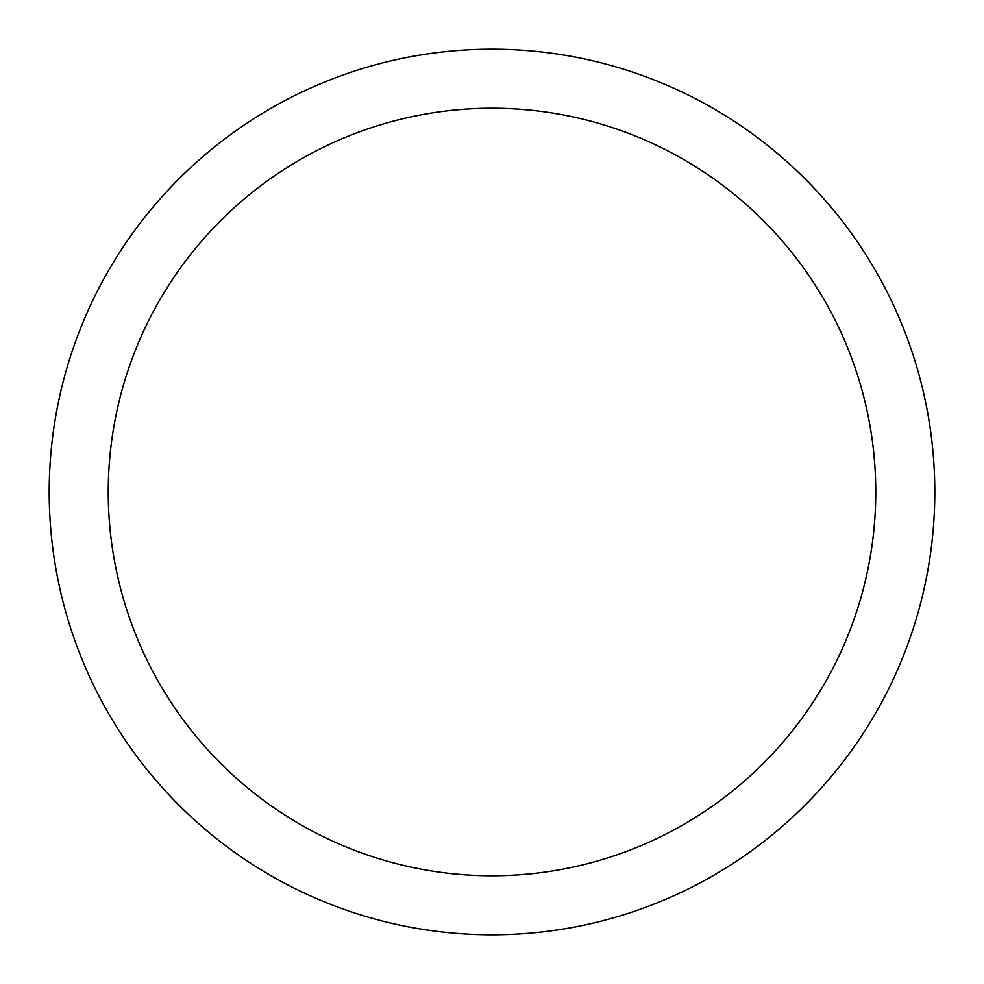 <?xml version="1.0" encoding="UTF-8"?>
<svg xmlns="http://www.w3.org/2000/svg" width="984" height="984" viewBox="0 0 984 984"><rect width="100%" height="100%" fill="white"/><g stroke="black" fill="none" stroke-linecap="round" stroke-linejoin="round"><path stroke-width="1.48" d="M492 49.2A442.8 442.8 0 0 1 934.8 492A442.8 442.8 0 0 1 492 934.8A442.8 442.8 0 0 1 49.2 492A442.8 442.8 0 0 1 492 49.2M492 108.24A383.76 383.76 0 0 1 875.76 492A383.76 383.76 0 0 1 492 875.76A383.76 383.76 0 0 1 108.24 492A383.76 383.76 0 0 1 492 108.24"/></g></svg>

